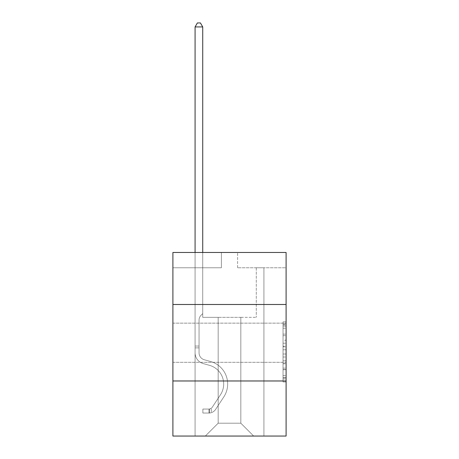 <?xml version="1.0" encoding="UTF-8"?>
<svg xmlns="http://www.w3.org/2000/svg" width="459" height="459" viewBox="0 0 459 459"><rect width="100%" height="100%" fill="white"/><g stroke="black" fill="none" stroke-linecap="round" stroke-linejoin="round"><path stroke-width="0.34" stroke-dasharray="2.29 1.72" d="M286.1 342.735L286.1 323.153L286.1 342.735M172.9 342.735L172.9 323.153L172.9 342.735M283.042 340.199L283.042 349.81L286.1 349.81L286.1 378.939L286.1 324.886L286.1 349.81L283.042 349.81L283.042 323.985L283.042 381.945L283.042 321.879L283.042 377.74L286.1 377.74L283.042 377.74L286.1 377.74L283.042 377.74L283.042 368.129L283.042 381.945L286.1 381.945L286.1 321.879L286.1 377.591L286.1 354.015L283.042 354.015L286.1 354.015L286.1 368.129L286.1 326.085L283.042 326.085L286.1 326.085L286.1 381.945L286.1 324.886L286.1 381.945L283.042 381.945L283.042 321.879L286.1 321.879L286.1 324.886L286.1 321.879L286.1 324.886L286.1 321.879L286.1 323.985L286.1 321.879L283.042 321.879L283.042 326.085L286.1 326.085L283.042 326.085L283.042 340.199L286.1 340.199M286.1 304.489L172.9 304.489L172.9 252.479L286.1 252.479L237.607 252.479L286.1 252.479L286.1 304.489L172.9 304.489L286.1 304.489L286.1 436.05L172.9 436.05L172.9 380.976L286.1 380.976L172.9 380.976L172.9 304.489M286.1 346.206L286.1 343.206L286.1 346.206L283.042 346.206L283.042 334.118L283.042 369.707L283.042 360.774L286.1 360.774L283.042 360.774L283.042 381.945L286.1 381.945L283.042 381.945L286.1 381.945L283.042 381.945L283.042 321.879L286.1 321.879L283.042 321.879L286.1 321.879L283.042 321.879L283.042 346.206L286.1 346.206M286.1 267.775L286.1 252.479L286.1 267.775L237.607 267.775L286.1 267.775M240.82 317.341L240.82 423.198L253.672 436.05L263.919 436.05L263.919 267.775L256.271 267.775L263.919 267.775L256.271 267.775L263.919 267.775L256.271 267.775L263.919 267.775L256.271 267.775L263.919 267.775L256.271 267.775L263.919 267.775L256.271 267.775L263.919 267.775L256.271 267.775L263.919 267.775L256.271 267.775L263.919 267.775L256.271 267.775L263.919 267.775L256.271 267.775L263.919 267.775L256.271 267.775L263.919 267.775L256.271 267.775L263.919 267.775L263.919 436.05L263.919 267.775L263.919 436.05L263.919 267.775L263.919 436.05L263.919 267.775L263.919 436.05L263.919 267.775L263.919 436.05L263.919 267.775L263.919 436.05L263.919 267.775L263.919 436.05L263.919 267.775L263.919 436.05L263.919 267.775L263.919 436.05L263.919 267.775L263.919 436.05L263.919 267.775L263.919 436.05L263.919 267.775L263.919 436.05L205.328 436.05L253.672 436.05L240.82 423.198L253.672 436.05L240.82 423.198L253.672 436.05L240.82 423.198L253.672 436.05L240.82 423.198L253.672 436.05L240.82 423.198L253.672 436.05L240.82 423.198L253.672 436.05L240.82 423.198L253.672 436.05L240.82 423.198L253.672 436.05L240.82 423.198L253.672 436.05L240.82 423.198L253.672 436.05L240.82 423.198L253.672 436.05L240.82 423.198L218.18 423.198L218.18 317.341L218.18 423.198L218.18 317.341L218.18 423.198L205.328 436.05L218.18 423.198L205.328 436.05L218.18 423.198L218.18 317.341L240.82 317.341L240.82 423.198L253.672 436.05L240.82 423.198L240.82 317.341L240.82 423.198L240.82 317.341L240.82 423.198L240.82 317.341L240.82 423.198L240.82 317.341L240.82 423.198L240.82 317.341L240.82 423.198L240.82 317.341L240.82 423.198L240.82 317.341L240.82 423.198L240.82 317.341L240.82 423.198L240.82 317.341L240.82 423.198L240.82 317.341L240.82 423.198L240.82 317.341L240.82 423.198L240.82 317.341L202.729 317.341L202.729 267.775L195.081 267.775L195.081 436.05L205.328 436.05L195.081 436.05L205.328 436.05L195.081 436.05L205.328 436.05L195.081 436.05L205.328 436.05L195.081 436.05L205.328 436.05L195.081 436.05L205.328 436.05L195.081 436.05L205.328 436.05L195.081 436.05L205.328 436.05L195.081 436.05L205.328 436.05L195.081 436.05L205.328 436.05L195.081 436.05L205.328 436.05L195.081 436.05L205.328 436.05L195.081 436.05L195.081 267.775L195.081 436.05L195.081 267.775L195.081 436.05L195.081 267.775L195.081 436.05L195.081 267.775L195.081 436.05L195.081 267.775L195.081 436.05L195.081 267.775L195.081 436.05L195.081 267.775L195.081 436.05L195.081 267.775L195.081 436.05L195.081 267.775L195.081 436.05L195.081 267.775L195.081 436.05L195.081 267.775L195.081 436.05L195.081 267.775L202.729 267.775L195.081 267.775L202.729 267.775L195.081 267.775L202.729 267.775L195.081 267.775L202.729 267.775L195.081 267.775L202.729 267.775L195.081 267.775L202.729 267.775L195.081 267.775L202.729 267.775L195.081 267.775L202.729 267.775L195.081 267.775L202.729 267.775L195.081 267.775L202.729 267.775L195.081 267.775L202.729 267.775L195.081 267.775L202.729 267.775L202.729 317.341L202.729 267.775L202.729 317.341L202.729 267.775L202.729 317.341L202.729 267.775L202.729 317.341L202.729 267.775L202.729 317.341L202.729 267.775L202.729 317.341L202.729 267.775L202.729 317.341L202.729 267.775L202.729 317.341L202.729 267.775L202.729 317.341L202.729 267.775L202.729 317.341L202.729 267.775L202.729 317.341L202.729 267.775L202.729 317.341L218.18 317.341L202.729 317.341L218.18 317.341L202.729 317.341L218.18 317.341L202.729 317.341L218.18 317.341L202.729 317.341L218.18 317.341L202.729 317.341L218.18 317.341L202.729 317.341L218.18 317.341L202.729 317.341L218.18 317.341L202.729 317.341L218.18 317.341L202.729 317.341L218.18 317.341L202.729 317.341L218.18 317.341L202.729 317.341L218.18 317.341L218.18 423.198L205.328 436.05L218.18 423.198L218.18 317.341L218.18 423.198L205.328 436.05L218.18 423.198L218.18 317.341L218.18 423.198L205.328 436.05L218.18 423.198L218.18 317.341L218.18 423.198L205.328 436.05L218.18 423.198L218.18 317.341L218.18 423.198L205.328 436.05L218.18 423.198L218.18 317.341L218.18 423.198L205.328 436.05L218.18 423.198L218.18 317.341L218.18 423.198L205.328 436.05L218.18 423.198L218.18 317.341L218.18 423.198L205.328 436.05L218.18 423.198L218.18 317.341L218.18 423.198L205.328 436.05L218.18 423.198L218.18 317.341L218.18 423.198L205.328 436.05L218.18 423.198L218.18 317.341L218.18 423.198L205.328 436.05L218.18 423.198L240.82 423.198L240.82 317.341L256.271 317.341L240.82 317.341M221.393 267.775L172.9 267.775L221.393 267.775L221.393 252.479L172.9 252.479L221.393 252.479L221.393 267.775M172.9 267.775L172.9 252.479L172.9 267.775M237.607 267.775L237.607 252.479L237.607 267.775M256.271 267.775L256.271 317.341L256.271 267.775M172.9 380.976L286.1 380.976M283.042 349.81L286.1 349.81L283.042 349.81M283.042 323.985L283.042 321.879L283.042 323.985L286.1 323.985L283.042 323.985M283.042 369.558L283.042 357.016L283.042 369.558L286.1 369.558L283.042 369.558M283.042 357.016L283.042 354.015L286.1 354.015L283.042 354.015L283.042 357.016L286.1 357.016L283.042 357.016M283.042 334.118L283.042 326.085L283.042 334.118L286.1 334.118L283.042 334.118M283.042 321.879L286.1 321.879L283.042 321.879L283.042 324.886L283.042 321.879L286.1 321.879M283.042 381.945L286.1 381.945L283.042 381.945L283.042 378.939L283.042 381.945M195.081 252.479L195.081 352.833A11.165 11.165 0 0 0 203.251 363.591A11.165 11.165 0 0 1 195.081 352.833A11.165 11.165 0 0 0 203.251 363.591A11.165 11.165 0 0 1 195.081 352.833A11.165 11.165 0 0 0 203.251 363.591A11.165 11.165 0 0 1 195.081 352.833A11.165 11.165 0 0 0 203.251 363.591A11.165 11.165 0 0 1 195.081 352.833A11.165 11.165 0 0 0 203.251 363.591A11.165 11.165 0 0 1 195.081 352.833A11.165 11.165 0 0 0 203.251 363.591A11.165 11.165 0 0 1 195.081 352.833A11.165 11.165 0 0 0 203.251 363.591A11.165 11.165 0 0 1 195.081 352.833A11.165 11.165 0 0 0 203.251 363.591A11.165 11.165 0 0 1 195.081 352.833A11.165 11.165 0 0 0 203.251 363.591A11.165 11.165 0 0 1 195.081 352.833A11.165 11.165 0 0 0 203.251 363.591A11.165 11.165 0 0 1 195.081 352.833A11.165 11.165 0 0 0 203.251 363.591A11.165 11.165 0 0 1 195.081 352.833A11.165 11.165 0 0 0 203.251 363.591A11.165 11.165 0 0 1 195.081 352.833A11.165 11.165 0 0 0 203.251 363.591L209.476 365.33A19.427 19.427 0 0 1 220.504 394.7A19.427 19.427 0 0 0 209.476 365.33A19.427 19.427 0 0 1 220.504 394.7A19.427 19.427 0 0 0 209.476 365.33L203.251 363.591L209.476 365.33A19.427 19.427 0 0 1 220.504 394.7A19.427 19.427 0 0 0 209.476 365.33L203.251 363.591L209.476 365.33A19.427 19.427 0 0 1 220.504 394.7A19.427 19.427 0 0 0 209.476 365.33A19.427 19.427 0 0 1 220.504 394.7A19.427 19.427 0 0 0 209.476 365.33L203.251 363.591L209.476 365.33A19.427 19.427 0 0 1 220.504 394.7A19.427 19.427 0 0 0 209.476 365.33L203.251 363.591L209.476 365.33A19.427 19.427 0 0 1 220.504 394.7A19.427 19.427 0 0 0 209.476 365.33A19.427 19.427 0 0 1 220.504 394.7A19.427 19.427 0 0 0 209.476 365.33L203.251 363.591L209.476 365.33A19.427 19.427 0 0 1 220.504 394.7A19.427 19.427 0 0 0 209.476 365.33L203.251 363.591L209.476 365.33A19.427 19.427 0 0 1 220.504 394.7A19.427 19.427 0 0 0 209.476 365.33A19.427 19.427 0 0 1 220.504 394.7A19.427 19.427 0 0 0 209.476 365.33L203.251 363.591L209.476 365.33A19.427 19.427 0 0 1 220.504 394.7A19.427 19.427 0 0 0 209.476 365.33A19.427 19.427 0 0 1 220.504 394.7L212.299 407.202L220.504 394.7A19.427 19.427 0 0 0 209.476 365.33L203.251 363.591L209.476 365.33A19.427 19.427 0 0 1 220.504 394.7L212.299 407.202L220.504 394.7A19.427 19.427 0 0 0 209.476 365.33A19.427 19.427 0 0 1 220.504 394.7L212.299 407.202L220.504 394.7A19.427 19.427 0 0 0 209.476 365.33A19.427 19.427 0 0 1 220.504 394.7L212.299 407.202L220.504 394.7A19.427 19.427 0 0 0 209.476 365.33A19.427 19.427 0 0 1 220.504 394.7L212.299 407.202L220.504 394.7A19.427 19.427 0 0 0 209.476 365.33A19.427 19.427 0 0 1 220.504 394.7L212.299 407.202L220.504 394.7A19.427 19.427 0 0 0 209.476 365.33A19.427 19.427 0 0 1 220.504 394.7L212.299 407.202L220.504 394.7A19.427 19.427 0 0 0 209.476 365.33A19.427 19.427 0 0 1 220.504 394.7L212.299 407.202A4.131 4.131 0 0 1 211.295 408.263C208.977 409.325 208.977 409.325 211.295 408.263C208.977 409.325 208.977 409.325 211.295 408.263A4.131 4.131 0 0 0 212.299 407.202L220.504 394.7L212.299 407.202A4.131 4.131 0 0 1 209 409.061A4.131 4.131 0 0 0 212.299 407.202A4.131 4.131 0 0 1 211.295 408.263C208.977 409.325 208.977 409.325 211.295 408.263C208.977 409.325 208.977 409.325 211.295 408.263A4.131 4.131 0 0 0 212.299 407.202L220.504 394.7A19.427 19.427 0 0 0 209.476 365.33A19.427 19.427 0 0 1 220.504 394.7L212.299 407.202A4.131 4.131 0 0 1 209 409.061A4.131 4.131 0 0 0 212.299 407.202A4.131 4.131 0 0 1 211.295 408.263C208.977 409.325 208.977 409.325 211.295 408.263C208.977 409.325 208.977 409.325 211.295 408.263A4.131 4.131 0 0 0 212.299 407.202L220.504 394.7L212.299 407.202A4.131 4.131 0 0 1 209 409.061A4.131 4.131 0 0 0 212.299 407.202A4.131 4.131 0 0 1 211.295 408.263C208.977 409.325 208.977 409.325 211.295 408.263C208.977 409.325 208.977 409.325 211.295 408.263A4.131 4.131 0 0 0 212.299 407.202L220.504 394.7L212.299 407.202A4.131 4.131 0 0 1 209 409.061A4.131 4.131 0 0 0 212.299 407.202A4.131 4.131 0 0 1 211.295 408.263C208.977 409.325 208.977 409.325 211.295 408.263C208.977 409.325 208.977 409.325 211.295 408.263A4.131 4.131 0 0 0 212.299 407.202L220.504 394.7A19.427 19.427 0 0 0 209.476 365.33A19.427 19.427 0 0 1 220.504 394.7L212.299 407.202A4.131 4.131 0 0 1 209 409.061A4.131 4.131 0 0 0 212.299 407.202A4.131 4.131 0 0 1 211.295 408.263C208.977 409.325 208.977 409.325 211.295 408.263C208.977 409.325 208.977 409.325 211.295 408.263A4.131 4.131 0 0 0 212.299 407.202L220.504 394.7L212.299 407.202A4.131 4.131 0 0 1 209 409.061A4.131 4.131 0 0 0 212.299 407.202A4.131 4.131 0 0 1 211.295 408.263C208.977 409.325 208.977 409.325 211.295 408.263C208.977 409.325 208.977 409.325 211.295 408.263A4.131 4.131 0 0 0 212.299 407.202L220.504 394.7L212.299 407.202A4.131 4.131 0 0 1 209 409.061A4.131 4.131 0 0 0 212.299 407.202A4.131 4.131 0 0 1 211.295 408.263C208.977 409.325 208.977 409.325 211.295 408.263C208.977 409.325 208.977 409.325 211.295 408.263A4.131 4.131 0 0 0 212.299 407.202L220.504 394.7A19.427 19.427 0 0 0 209.476 365.33A19.427 19.427 0 0 1 220.504 394.7L212.299 407.202A4.131 4.131 0 0 1 209 409.061A4.131 4.131 0 0 0 212.299 407.202A4.131 4.131 0 0 1 211.295 408.263C208.977 409.325 208.977 409.325 211.295 408.263C208.977 409.325 208.977 409.325 211.295 408.263A4.131 4.131 0 0 0 212.299 407.202L220.504 394.7L212.299 407.202A4.131 4.131 0 0 1 209 409.061A4.131 4.131 0 0 0 212.299 407.202A4.131 4.131 0 0 1 211.295 408.263C208.977 409.325 208.977 409.325 211.295 408.263C208.977 409.325 208.977 409.325 211.295 408.263A4.131 4.131 0 0 0 212.299 407.202L220.504 394.7L212.299 407.202A4.131 4.131 0 0 1 209 409.061A4.131 4.131 0 0 0 212.299 407.202A4.131 4.131 0 0 1 211.295 408.263C208.977 409.325 208.977 409.325 211.295 408.263C208.977 409.325 208.977 409.325 211.295 408.263A4.131 4.131 0 0 0 212.299 407.202L220.504 394.7L212.299 407.202A4.131 4.131 0 0 1 209 409.061A4.131 4.131 0 0 0 212.299 407.202A4.131 4.131 0 0 1 211.295 408.263A4.131 4.131 0 0 0 212.299 407.202L220.504 394.7L212.299 407.202A4.131 4.131 0 0 1 209 409.061L202.884 409.067L202.884 413.043L202.884 409.067L209 409.061L209 413.043L202.884 413.043L209 413.043L209 409.061L202.884 409.067L202.884 413.043L202.884 409.067L209 409.061L209 413.043L202.884 413.043L209 413.043L209 409.061L202.884 409.067L202.884 413.043L202.884 409.067L209 409.061L209 413.043L202.884 413.043L209 413.043L209 409.061L202.884 409.067L202.884 413.043L202.884 409.067L209 409.061L209 413.043L202.884 413.043L209 413.043L209 409.061L202.884 409.067L202.884 413.043L202.884 409.067L209 409.061L209 413.043L202.884 413.043L209 413.043L209 409.061L202.884 409.067L202.884 413.043L202.884 409.067L209 409.061L209 413.043L202.884 413.043L209 413.043L209 409.061L202.884 409.067L202.884 413.043L202.884 409.067L209 409.061L209 413.043L202.884 413.043L209 413.043L209 409.061L202.884 409.067L202.884 413.043L202.884 409.067L209 409.061L209 413.043L202.884 413.043L209 413.043L209 409.061L202.884 409.067L202.884 413.043L202.884 409.067L209 409.061L209 413.043L202.884 413.043L209 413.043L209 409.061L202.884 409.067L202.884 413.043L202.884 409.067L209 409.061L209 413.043L202.884 413.043L209 413.043L209 409.061L202.884 409.067L202.884 413.043L202.884 409.067L209 409.061L209 413.043L202.884 413.043L209 413.043L209 409.061L202.884 409.067L209 409.061L209 413.043L209 409.061A4.131 4.131 0 0 0 212.299 407.202L220.504 394.7A19.427 19.427 0 0 0 209.476 365.33L203.251 363.591A11.165 11.165 0 0 1 195.081 352.833L195.081 26.926L202.729 26.926L202.729 313.606L201.002 315.333A6.65 6.65 0 0 0 199.057 320.032A6.65 6.65 0 0 1 201.002 315.333L202.729 313.606L202.729 26.926L195.081 26.926L202.729 26.926L200.434 22.95L197.376 22.95L200.434 22.95L197.376 22.95L195.081 26.926L202.729 26.926L200.434 22.95L197.376 22.95L195.081 26.926L202.729 26.926L202.729 313.606L201.002 315.333A6.65 6.65 0 0 0 199.057 320.032A6.65 6.65 0 0 1 201.002 315.333L202.729 313.606L202.729 26.926L195.081 26.926L202.729 26.926L200.434 22.95L197.376 22.95L200.434 22.95L197.376 22.95L195.081 26.926L202.729 26.926L200.434 22.95L197.376 22.95L195.081 26.926L202.729 26.926L202.729 313.606L201.002 315.333A6.65 6.65 0 0 0 199.057 320.032A6.65 6.65 0 0 1 201.002 315.333L202.729 313.606L202.729 26.926L195.081 26.926L202.729 26.926L200.434 22.95L197.376 22.95L200.434 22.95L197.376 22.95L195.081 26.926L202.729 26.926L200.434 22.95L197.376 22.95L195.081 26.926L202.729 26.926L202.729 313.606L201.002 315.333A6.65 6.65 0 0 0 199.057 320.032A6.65 6.65 0 0 1 201.002 315.333L202.729 313.606L202.729 26.926L195.081 26.926L202.729 26.926L200.434 22.95L197.376 22.95L200.434 22.95L197.376 22.95L195.081 26.926L202.729 26.926L200.434 22.95L197.376 22.95L195.081 26.926L195.081 352.833A11.165 11.165 0 0 0 203.251 363.591A11.165 11.165 0 0 1 195.081 352.833L195.081 26.926L195.081 352.833A11.165 11.165 0 0 0 203.251 363.591A11.165 11.165 0 0 1 195.081 352.833L195.081 26.926L195.081 352.833A11.165 11.165 0 0 0 203.251 363.591A11.165 11.165 0 0 1 195.081 352.833L195.081 26.926L195.081 352.833A11.165 11.165 0 0 0 203.251 363.591L209.476 365.33L203.251 363.591A11.165 11.165 0 0 1 195.081 352.833L195.081 26.926L202.729 26.926L202.729 313.606L201.002 315.333A6.65 6.65 0 0 0 199.057 320.032A6.65 6.65 0 0 1 201.002 315.333L202.729 313.606L202.729 26.926L200.434 22.95L197.376 22.95L195.081 26.926L195.081 352.833A11.165 11.165 0 0 0 203.251 363.591A11.165 11.165 0 0 1 195.081 352.833L195.081 26.926L197.376 22.95L200.434 22.95L202.729 26.926L202.729 313.606L201.002 315.333A6.65 6.65 0 0 0 199.057 320.032A6.65 6.65 0 0 1 201.002 315.333L202.729 313.606L202.729 26.926L195.081 26.926L195.081 352.833A11.165 11.165 0 0 0 203.251 363.591A11.165 11.165 0 0 1 195.081 352.833L195.081 26.926L197.376 22.95L195.081 26.926L202.729 26.926L200.434 22.95L202.729 26.926L202.729 313.606L201.002 315.333A6.65 6.65 0 0 0 199.057 320.032A6.65 6.65 0 0 1 201.002 315.333L202.729 313.606L202.729 26.926L200.434 22.95L197.376 22.95L195.081 26.926L195.081 352.833A11.165 11.165 0 0 0 203.251 363.591L209.476 365.33L203.251 363.591A11.165 11.165 0 0 1 195.081 352.833L195.081 26.926L197.376 22.95L200.434 22.95L202.729 26.926L202.729 313.606L201.002 315.333A6.65 6.65 0 0 0 199.057 320.032A6.65 6.65 0 0 1 201.002 315.333L202.729 313.606L202.729 26.926L195.081 26.926L195.081 352.833A11.165 11.165 0 0 0 203.251 363.591A11.165 11.165 0 0 1 195.081 352.833L195.081 26.926L197.376 22.95L195.081 26.926L202.729 26.926L200.434 22.95L202.729 26.926L202.729 313.606L201.002 315.333A6.65 6.65 0 0 0 199.057 320.032A6.65 6.65 0 0 1 201.002 315.333L202.729 313.606L202.729 26.926L200.434 22.95L197.376 22.95L195.081 26.926L195.081 352.833A11.165 11.165 0 0 0 203.251 363.591A11.165 11.165 0 0 1 195.081 352.833L195.081 26.926L197.376 22.95L200.434 22.95L202.729 26.926L202.729 313.606L201.002 315.333A6.65 6.65 0 0 0 199.057 320.032A6.65 6.65 0 0 1 201.002 315.333L202.729 313.606L202.729 26.926L195.081 26.926L195.081 352.833A11.165 11.165 0 0 0 203.251 363.591L209.476 365.33A19.427 19.427 0 0 1 220.504 394.7A19.427 19.427 0 0 0 209.476 365.33L203.251 363.591A11.165 11.165 0 0 1 195.081 352.833L195.081 26.926L197.376 22.95L195.081 26.926L202.729 26.926L200.434 22.95L202.729 26.926L202.729 313.606L201.002 315.333A6.65 6.65 0 0 0 199.057 320.032A6.65 6.65 0 0 1 201.002 315.333L202.729 313.606L202.729 26.926L200.434 22.95L197.376 22.95L195.081 26.926L195.081 352.833A11.165 11.165 0 0 0 203.251 363.591A11.165 11.165 0 0 1 195.081 352.833L195.081 26.926L197.376 22.95L195.081 26.926M199.057 346.04L195.081 346.04L199.057 346.04L199.057 352.833L199.057 320.032A6.65 6.65 0 0 1 201.002 315.333A6.65 6.65 0 0 0 199.057 320.032L199.057 352.833L199.057 346.04L195.081 346.04L199.057 346.04L199.057 352.833A7.189 7.189 0 0 0 204.318 359.758A7.189 7.189 0 0 1 199.057 352.833L199.057 320.032L199.057 352.833A7.189 7.189 0 0 0 204.318 359.758A7.189 7.189 0 0 1 199.057 352.833L199.057 320.032L199.057 352.833L199.057 346.04L195.081 346.04L199.057 346.04L199.057 352.833A7.189 7.189 0 0 0 204.318 359.758A7.189 7.189 0 0 1 199.057 352.833L199.057 320.032L199.057 352.833A7.189 7.189 0 0 0 204.318 359.758L210.543 361.497L204.318 359.758A7.189 7.189 0 0 1 199.057 352.833L199.057 320.032L199.057 352.833L199.057 346.04L195.081 346.04L199.057 346.04L199.057 352.833A7.189 7.189 0 0 0 204.318 359.758A7.189 7.189 0 0 1 199.057 352.833L199.057 320.032L199.057 352.833A7.189 7.189 0 0 0 204.318 359.758A7.189 7.189 0 0 1 199.057 352.833L199.057 320.032L199.057 352.833L199.057 346.04L195.081 346.04L199.057 346.04L199.057 352.833A7.189 7.189 0 0 0 204.318 359.758L210.543 361.497L204.318 359.758A7.189 7.189 0 0 1 199.057 352.833L199.057 320.032L199.057 352.833A7.189 7.189 0 0 0 204.318 359.758A7.189 7.189 0 0 1 199.057 352.833L199.057 320.032L199.057 352.833L199.057 346.04L195.081 346.04L199.057 346.04L199.057 352.833A7.189 7.189 0 0 0 204.318 359.758A7.189 7.189 0 0 1 199.057 352.833L199.057 320.032L199.057 352.833A7.189 7.189 0 0 0 204.318 359.758L210.543 361.497L204.318 359.758A7.189 7.189 0 0 1 199.057 352.833L199.057 346.04M209 413.043A8.107 8.107 0 0 0 215.627 409.382L223.831 396.88A23.403 23.403 0 0 0 210.543 361.497A23.403 23.403 0 0 1 223.831 396.88A23.403 23.403 0 0 0 210.543 361.497L204.318 359.758A7.189 7.189 0 0 1 199.057 352.833A7.189 7.189 0 0 0 204.318 359.758A7.189 7.189 0 0 1 199.057 352.833L199.057 320.032L199.057 352.833A7.189 7.189 0 0 0 204.318 359.758L210.543 361.497L204.318 359.758A7.189 7.189 0 0 1 199.057 352.833A7.189 7.189 0 0 0 204.318 359.758A7.189 7.189 0 0 1 199.057 352.833A7.189 7.189 0 0 0 204.318 359.758L210.543 361.497L204.318 359.758A7.189 7.189 0 0 1 199.057 352.833A7.189 7.189 0 0 0 204.318 359.758L210.543 361.497A23.403 23.403 0 0 1 223.831 396.88A23.403 23.403 0 0 0 210.543 361.497L204.318 359.758A7.189 7.189 0 0 1 199.057 352.833A7.189 7.189 0 0 0 204.318 359.758A7.189 7.189 0 0 1 199.057 352.833A7.189 7.189 0 0 0 204.318 359.758L210.543 361.497L204.318 359.758A7.189 7.189 0 0 1 199.057 352.833A7.189 7.189 0 0 0 204.318 359.758L210.543 361.497L204.318 359.758A7.189 7.189 0 0 1 199.057 352.833A7.189 7.189 0 0 0 204.318 359.758A7.189 7.189 0 0 1 199.057 352.833A7.189 7.189 0 0 0 204.318 359.758L210.543 361.497A23.403 23.403 0 0 1 223.831 396.88L215.627 409.382L223.831 396.88A23.403 23.403 0 0 0 210.543 361.497L204.318 359.758A7.189 7.189 0 0 1 199.057 352.833A7.189 7.189 0 0 0 204.318 359.758L210.543 361.497L204.318 359.758A7.189 7.189 0 0 1 199.057 352.833A7.189 7.189 0 0 0 204.318 359.758A7.189 7.189 0 0 1 199.057 352.833A7.189 7.189 0 0 0 204.318 359.758L210.543 361.497L204.318 359.758A7.189 7.189 0 0 1 199.057 352.833A7.189 7.189 0 0 0 204.318 359.758L210.543 361.497A23.403 23.403 0 0 1 223.831 396.88A23.403 23.403 0 0 0 210.543 361.497L204.318 359.758L210.543 361.497A23.403 23.403 0 0 1 223.831 396.88A23.403 23.403 0 0 0 210.543 361.497L204.318 359.758L210.543 361.497A23.403 23.403 0 0 1 223.831 396.88L215.627 409.382L223.831 396.88A23.403 23.403 0 0 0 210.543 361.497L204.318 359.758L210.543 361.497A23.403 23.403 0 0 1 223.831 396.88A23.403 23.403 0 0 0 210.543 361.497L204.318 359.758L210.543 361.497A23.403 23.403 0 0 1 223.831 396.88A23.403 23.403 0 0 0 210.543 361.497L204.318 359.758L210.543 361.497A23.403 23.403 0 0 1 223.831 396.88L215.627 409.382A8.107 8.107 0 0 1 211.295 412.664A8.107 8.107 0 0 0 215.627 409.382L223.831 396.88A23.403 23.403 0 0 0 210.543 361.497L204.318 359.758L210.543 361.497A23.403 23.403 0 0 1 223.831 396.88A23.403 23.403 0 0 0 210.543 361.497L204.318 359.758L210.543 361.497A23.403 23.403 0 0 1 223.831 396.88A23.403 23.403 0 0 0 210.543 361.497L204.318 359.758L210.543 361.497A23.403 23.403 0 0 1 223.831 396.88L215.627 409.382L223.831 396.88A23.403 23.403 0 0 0 210.543 361.497A23.403 23.403 0 0 1 223.831 396.88A23.403 23.403 0 0 0 210.543 361.497A23.403 23.403 0 0 1 223.831 396.88L215.627 409.382L223.831 396.88A23.403 23.403 0 0 0 210.543 361.497A23.403 23.403 0 0 1 223.831 396.88L215.627 409.382A8.107 8.107 0 0 1 211.295 412.664C208.937 413.163 208.937 413.163 211.295 412.664C208.937 413.163 208.937 413.163 211.295 412.664A8.107 8.107 0 0 0 215.627 409.382L223.831 396.88A23.403 23.403 0 0 0 210.543 361.497A23.403 23.403 0 0 1 223.831 396.88A23.403 23.403 0 0 0 210.543 361.497A23.403 23.403 0 0 1 223.831 396.88L215.627 409.382L223.831 396.88A23.403 23.403 0 0 0 210.543 361.497A23.403 23.403 0 0 1 223.831 396.88L215.627 409.382L223.831 396.88A23.403 23.403 0 0 0 210.543 361.497A23.403 23.403 0 0 1 223.831 396.88A23.403 23.403 0 0 0 210.543 361.497A23.403 23.403 0 0 1 223.831 396.88L215.627 409.382A8.107 8.107 0 0 1 211.295 412.664C208.937 413.163 208.937 413.163 211.295 412.664C208.937 413.163 208.937 413.163 211.295 412.664A8.107 8.107 0 0 0 215.627 409.382L223.831 396.88A23.403 23.403 0 0 0 210.543 361.497A23.403 23.403 0 0 1 223.831 396.88L215.627 409.382L223.831 396.88A23.403 23.403 0 0 0 210.543 361.497A23.403 23.403 0 0 1 223.831 396.88A23.403 23.403 0 0 0 210.543 361.497A23.403 23.403 0 0 1 223.831 396.88L215.627 409.382L223.831 396.88A23.403 23.403 0 0 0 210.543 361.497A23.403 23.403 0 0 1 223.831 396.88L215.627 409.382A8.107 8.107 0 0 1 211.295 412.664C208.937 413.163 208.937 413.163 211.295 412.664C208.937 413.163 208.937 413.163 211.295 412.664A8.107 8.107 0 0 0 215.627 409.382L223.831 396.88L215.627 409.382A8.107 8.107 0 0 1 211.295 412.664C208.937 413.163 208.937 413.163 211.295 412.664C208.937 413.163 208.937 413.163 211.295 412.664A8.107 8.107 0 0 0 215.627 409.382L223.831 396.88L215.627 409.382A8.107 8.107 0 0 1 211.295 412.664C208.937 413.163 208.937 413.163 211.295 412.664C208.937 413.163 208.937 413.163 211.295 412.664A8.107 8.107 0 0 0 215.627 409.382L223.831 396.88L215.627 409.382A8.107 8.107 0 0 1 211.295 412.664C208.937 413.163 208.937 413.163 211.295 412.664C208.937 413.163 208.937 413.163 211.295 412.664A8.107 8.107 0 0 0 215.627 409.382L223.831 396.88L215.627 409.382A8.107 8.107 0 0 1 211.295 412.664C208.937 413.163 208.937 413.163 211.295 412.664C208.937 413.163 208.937 413.163 211.295 412.664A8.107 8.107 0 0 0 215.627 409.382L223.831 396.88L215.627 409.382A8.107 8.107 0 0 1 211.295 412.664C208.937 413.163 208.937 413.163 211.295 412.664C208.937 413.163 208.937 413.163 211.295 412.664A8.107 8.107 0 0 0 215.627 409.382L223.831 396.88L215.627 409.382A8.107 8.107 0 0 1 211.295 412.664C208.937 413.163 208.937 413.163 211.295 412.664C208.937 413.163 208.937 413.163 211.295 412.664A8.107 8.107 0 0 0 215.627 409.382L223.831 396.88L215.627 409.382A8.107 8.107 0 0 1 211.295 412.664C208.937 413.163 208.937 413.163 211.295 412.664C208.937 413.163 208.937 413.163 211.295 412.664A8.107 8.107 0 0 0 215.627 409.382L223.831 396.88L215.627 409.382A8.107 8.107 0 0 1 211.295 412.664C208.937 413.163 208.937 413.163 211.295 412.664C208.937 413.163 208.937 413.163 211.295 412.664A8.107 8.107 0 0 0 215.627 409.382A8.107 8.107 0 0 1 209 413.043A8.107 8.107 0 0 0 215.627 409.382A8.107 8.107 0 0 1 209 413.043A8.107 8.107 0 0 0 215.627 409.382A8.107 8.107 0 0 1 209 413.043A8.107 8.107 0 0 0 215.627 409.382A8.107 8.107 0 0 1 209 413.043A8.107 8.107 0 0 0 215.627 409.382A8.107 8.107 0 0 1 209 413.043A8.107 8.107 0 0 0 215.627 409.382A8.107 8.107 0 0 1 209 413.043A8.107 8.107 0 0 0 215.627 409.382A8.107 8.107 0 0 1 209 413.043A8.107 8.107 0 0 0 215.627 409.382A8.107 8.107 0 0 1 209 413.043A8.107 8.107 0 0 0 215.627 409.382A8.107 8.107 0 0 1 209 413.043A8.107 8.107 0 0 0 215.627 409.382A8.107 8.107 0 0 1 209 413.043A8.107 8.107 0 0 0 215.627 409.382A8.107 8.107 0 0 1 209 413.043A8.107 8.107 0 0 0 215.627 409.382A8.107 8.107 0 0 1 209 413.043L202.884 413.043L209 413.043M202.729 26.926L200.434 22.95L202.729 26.926L202.729 313.606L201.002 315.333L202.729 313.606L202.729 252.479M211.295 412.664C208.937 413.163 208.937 413.163 211.295 412.664C208.937 413.163 208.937 413.163 211.295 412.664L211.295 408.263C208.977 409.325 208.977 409.325 211.295 408.263C208.977 409.325 208.977 409.325 211.295 408.263L211.295 412.664M202.884 413.043L202.884 409.067L202.884 413.043M283.042 368.129L286.1 368.129L283.042 368.129M283.042 363.626L286.1 363.626M283.042 335.695L286.1 335.695L283.042 335.695M283.042 324.886L286.1 324.886M283.042 378.939L286.1 378.939M283.042 375.64L286.1 375.64M283.042 328.185L286.1 328.185M283.042 346.809L286.1 346.809L283.042 346.809M283.042 363.775L286.1 363.775L283.042 363.775M283.042 369.707L286.1 369.707L283.042 369.707M283.042 343.206L286.1 343.206L283.042 343.206M199.057 347.876L195.081 347.876L199.057 347.876M172.9 323.153L286.1 323.153L172.9 323.153M283.042 377.591L286.1 377.591M283.042 377.74L286.1 377.74M283.042 326.085L286.1 326.085M172.9 362.317L286.1 362.317L172.9 362.317M209.459 409.021L209.459 413.02L209.459 409.021"/><path stroke-width="0.69" d="M172.9 304.489L286.1 304.489L286.1 252.479L172.9 252.479L172.9 436.05L286.1 436.05L286.1 380.976L172.9 380.976M286.1 380.976L286.1 304.489M202.729 252.479L202.729 26.926L195.081 26.926L195.081 252.479M195.081 26.926L197.376 22.95L200.434 22.95L202.729 26.926"/></g></svg>
